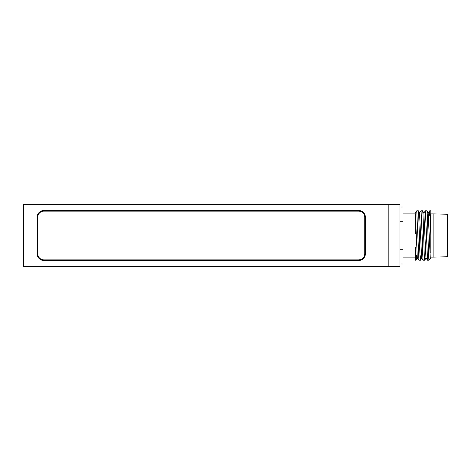<?xml version="1.0" encoding="UTF-8"?>
<svg xmlns="http://www.w3.org/2000/svg" width="471" height="471" viewBox="0 0 471 471"><rect width="100%" height="100%" fill="white"/><g stroke="black" fill="none" stroke-linecap="round" stroke-linejoin="round"><path stroke-width="0.71" d="M447.45 214.246L447.45 256.754L433.873 257.095L433.873 213.905L447.45 214.246M430.788 257.095L433.873 257.095M430.788 213.905L433.873 213.905M403.023 257.095L415.363 257.095M415.363 214.964L415.363 233.598M415.363 230.649L415.363 227.787M403.023 213.905L415.363 213.905M429.275 215.753L429.682 210.837L430.788 210.82L430.788 252.403M429.711 210.82C430.07 212.274 430.429 220.505 430.788 235.5M430.341 257.931L429.057 260.18C428.333 261.682 427.615 209.324 426.897 210.82L425.39 210.82L427.55 260.18L425.949 257.949L423.865 213.069L422.575 210.82L421.074 210.82L422.151 235.524C422.54 248.723 422.828 260.228 423.229 260.18L421.633 257.949L419.543 213.069L418.26 210.82L416.753 210.82L418.913 260.18L417.312 257.949L415.363 213.74M430.788 258.679L430.27 257.949L428.18 213.069L426.897 210.82M429.057 260.18L427.55 260.18M426.025 257.931L424.736 260.18C424.012 261.682 423.299 209.324 422.575 210.82M424.736 260.18L423.229 260.18M420.856 255.247L420.415 260.18C419.696 261.682 418.978 209.324 418.26 210.82M420.415 260.18L418.913 260.18M423.788 213.051L425.39 210.82M419.473 213.051L421.074 210.82M416.535 255.247L416.134 260.151L415.363 260.18L415.363 247.44L416.099 260.18M415.363 212.757L416.753 210.82M23.55 204.65L23.55 266.351L388.834 266.351L388.834 204.65L23.55 204.65M399.938 249.748L403.023 249.748L403.023 206.999L399.938 206.999M399.938 221.252L403.023 221.252M388.834 204.65L399.938 204.65L399.938 266.351L388.834 266.351M399.938 264.001L403.023 264.001L403.023 249.748M23.55 205.88L23.55 265.12M365.384 253.704L365.384 217.296A6.788 6.788 0 0 0 358.596 210.508L43.915 210.508A6.788 6.788 0 0 0 37.127 217.296L37.127 253.704A6.788 6.788 0 0 0 43.915 260.492L358.596 260.492A6.788 6.788 0 0 0 365.384 253.704M358.596 211.126L43.915 211.126A6.17 6.17 0 0 0 37.739 217.296L37.739 253.704A6.17 6.17 0 0 0 43.915 259.874L358.596 259.874A6.17 6.17 0 0 0 364.766 253.704L364.766 217.296A6.17 6.17 0 0 0 358.596 211.126M420.456 260.151L421.704 257.931M416.134 260.151L417.383 257.931M428.11 213.051L429.682 210.837"/></g></svg>
